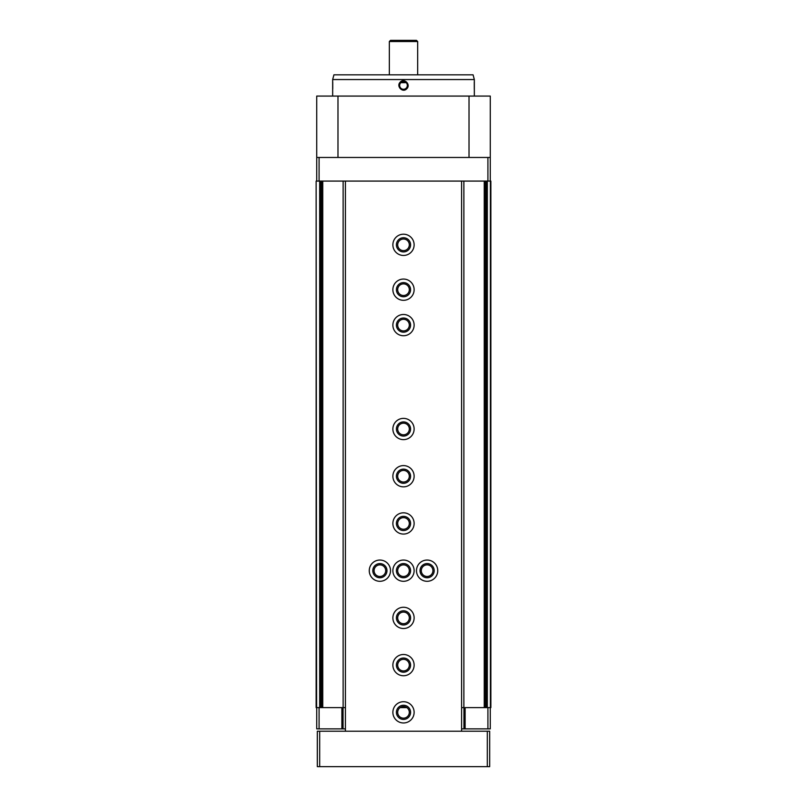 <?xml version="1.0" encoding="UTF-8"?>
<svg xmlns="http://www.w3.org/2000/svg" width="807" height="807" viewBox="0 0 807 807"><rect width="100%" height="100%" fill="white"/><g stroke="black" fill="none" stroke-linecap="round" stroke-linejoin="round"><path stroke-width="1.21" d="M320.147 181.081L320.147 707.618M320.147 196.494L320.661 195.869L320.147 193.993M490.273 157.466L316.727 157.466L316.727 96.073L490.273 96.073L490.273 181.081L490.868 181.081L490.868 707.618L461.584 707.618M406.879 707.618L400.121 707.618M345.416 707.618L316.132 707.618L316.132 181.081L316.606 707.618M332.666 96.073L332.666 79.55L474.334 79.55L474.334 96.073M332.736 82.163L332.746 88.679M400.211 82.163C395.924 86.238 402.774 93.309 406.789 88.73C411.076 84.674 404.236 77.583 400.211 82.163M474.284 89.355L474.264 82.163M490.273 181.081L316.606 181.081M486.853 181.081L486.853 707.618M486.137 181.081L486.137 707.618M463.874 181.081L463.874 707.618M343.126 181.081L343.126 707.618M320.863 181.081L320.863 707.618M316.727 157.466L316.727 181.081M332.666 79.55L333.927 74.819L473.073 74.819L474.334 79.55M390.517 40.35L416.483 40.35L417.663 41.53L389.337 41.53L390.517 40.35M389.337 74.819L389.337 41.53M400.877 82.667L406.123 82.667M400.797 82.738A3.823 3.823 0 0 1 407.202 86.44A3.823 3.823 0 0 1 401.583 88.76A3.823 3.823 0 0 1 400.797 82.738M461.584 728.872L490.273 728.872L490.273 707.618M345.416 728.872L316.727 728.872L316.727 707.618M461.584 181.081L461.584 731.233L317.312 731.233L317.312 766.65L319.683 766.65L319.683 731.233M345.416 181.081L345.416 731.233M427.115 560.048A10.622 10.622 0 0 1 436.315 575.986A10.622 10.622 0 0 1 417.915 575.986A10.622 10.622 0 0 1 427.115 560.048M379.885 560.048A10.622 10.622 0 0 1 389.085 575.986A10.622 10.622 0 0 1 370.685 575.986A10.622 10.622 0 0 1 379.885 560.048M403.5 654.497A10.622 10.622 0 0 1 412.7 670.435A10.622 10.622 0 0 1 394.3 670.435A10.622 10.622 0 0 1 403.5 654.497M403.5 607.268A10.622 10.622 0 0 1 412.7 623.206A10.622 10.622 0 0 1 394.3 623.206A10.622 10.622 0 0 1 403.5 607.268M403.5 560.048A10.622 10.622 0 0 1 412.7 575.986A10.622 10.622 0 0 1 394.3 575.986A10.622 10.622 0 0 1 403.5 560.048M403.5 512.818A10.622 10.622 0 0 1 412.7 528.756A10.622 10.622 0 0 1 394.3 528.756A10.622 10.622 0 0 1 403.5 512.818M403.5 465.599A10.622 10.622 0 0 1 412.7 481.537A10.622 10.622 0 0 1 394.3 481.537A10.622 10.622 0 0 1 403.5 465.599M403.5 418.379A10.622 10.622 0 0 1 412.7 434.317A10.622 10.622 0 0 1 394.3 434.317A10.622 10.622 0 0 1 403.5 418.379M403.5 314.488A10.622 10.622 0 0 1 412.7 330.426A10.622 10.622 0 0 1 394.3 330.426A10.622 10.622 0 0 1 403.5 314.488M403.5 279.061A10.622 10.622 0 0 1 412.7 294.999A10.622 10.622 0 0 1 394.3 294.999A10.622 10.622 0 0 1 403.5 279.061M403.5 234.201A10.622 10.622 0 0 1 412.7 250.14A10.622 10.622 0 0 1 394.3 250.14A10.622 10.622 0 0 1 403.5 234.201M403.5 701.717A10.622 10.622 0 0 1 412.7 717.655A10.622 10.622 0 0 1 394.3 717.655A10.622 10.622 0 0 1 403.5 701.717M403.5 705.257A7.081 7.081 0 0 1 409.633 715.88A7.081 7.081 0 0 1 397.367 715.88A7.081 7.081 0 0 1 403.5 705.257M403.5 706.539A5.8 5.8 0 0 1 408.524 715.244A5.8 5.8 0 0 1 398.476 715.244A5.8 5.8 0 0 1 403.5 706.539M403.5 237.742A7.081 7.081 0 0 1 409.633 248.374A7.081 7.081 0 0 1 397.367 248.374A7.081 7.081 0 0 1 403.5 237.742M403.5 239.023A5.8 5.8 0 0 1 408.524 247.729A5.8 5.8 0 0 1 398.476 247.729A5.8 5.8 0 0 1 403.5 239.023M403.5 282.611A7.081 7.081 0 0 1 409.633 293.234A7.081 7.081 0 0 1 397.367 293.234A7.081 7.081 0 0 1 403.5 282.611M403.5 283.882A5.8 5.8 0 0 1 408.524 292.598A5.8 5.8 0 0 1 398.476 292.598A5.8 5.8 0 0 1 403.5 283.882M403.5 318.029A7.081 7.081 0 0 1 409.633 328.651A7.081 7.081 0 0 1 397.367 328.651A7.081 7.081 0 0 1 403.5 318.029M403.5 319.3A5.8 5.8 0 0 1 408.524 328.015A5.8 5.8 0 0 1 398.476 328.015A5.8 5.8 0 0 1 403.5 319.3M403.5 421.92A7.081 7.081 0 0 1 409.633 432.542A7.081 7.081 0 0 1 397.367 432.542A7.081 7.081 0 0 1 403.5 421.92M403.5 423.191A5.8 5.8 0 0 1 408.524 431.906A5.8 5.8 0 0 1 398.476 431.906A5.8 5.8 0 0 1 403.5 423.191M403.5 469.139A7.081 7.081 0 0 1 409.633 479.762A7.081 7.081 0 0 1 397.367 479.762A7.081 7.081 0 0 1 403.5 469.139M403.5 470.42A5.8 5.8 0 0 1 408.524 479.126A5.8 5.8 0 0 1 398.476 479.126A5.8 5.8 0 0 1 403.5 470.42M403.5 516.369A7.081 7.081 0 0 1 409.633 526.991A7.081 7.081 0 0 1 397.367 526.991A7.081 7.081 0 0 1 403.5 516.369M403.5 517.64A5.8 5.8 0 0 1 408.524 526.346A5.8 5.8 0 0 1 398.476 526.346A5.8 5.8 0 0 1 403.5 517.64M403.5 563.589A7.081 7.081 0 0 1 409.633 574.211A7.081 7.081 0 0 1 397.367 574.211A7.081 7.081 0 0 1 403.5 563.589M403.5 564.87A5.8 5.8 0 0 1 408.524 573.575A5.8 5.8 0 0 1 398.476 573.575A5.8 5.8 0 0 1 403.5 564.87M403.5 610.808A7.081 7.081 0 0 1 409.633 621.44A7.081 7.081 0 0 1 397.367 621.44A7.081 7.081 0 0 1 403.5 610.808M403.5 612.089A5.8 5.8 0 0 1 408.524 620.795A5.8 5.8 0 0 1 398.476 620.795A5.8 5.8 0 0 1 403.5 612.089M403.5 658.038A7.081 7.081 0 0 1 409.633 668.66A7.081 7.081 0 0 1 397.367 668.66A7.081 7.081 0 0 1 403.5 658.038M403.5 659.319A5.8 5.8 0 0 1 408.524 668.025A5.8 5.8 0 0 1 398.476 668.025A5.8 5.8 0 0 1 403.5 659.319M379.885 563.589A7.081 7.081 0 0 1 386.018 574.211A7.081 7.081 0 0 1 373.752 574.211A7.081 7.081 0 0 1 379.885 563.589M379.885 564.87A5.8 5.8 0 0 1 384.919 573.575A5.8 5.8 0 0 1 374.862 573.575A5.8 5.8 0 0 1 379.885 564.87M427.115 563.589A7.081 7.081 0 0 1 433.248 574.211A7.081 7.081 0 0 1 420.982 574.211A7.081 7.081 0 0 1 427.115 563.589M427.115 564.87A5.8 5.8 0 0 1 432.138 573.575A5.8 5.8 0 0 1 422.081 573.575A5.8 5.8 0 0 1 427.115 564.87M319.683 766.65L489.688 766.65L489.688 731.233L461.584 731.233M490.394 181.081L490.394 707.618M487.317 181.081L487.317 707.618M485.279 181.081L485.279 707.618M484.25 181.081L484.25 707.618M322.75 181.081L322.75 707.618M321.721 181.081L321.721 707.618M319.683 181.081L319.683 707.618M487.912 157.466L487.912 181.081M319.088 157.466L319.088 181.081M469.018 96.073L469.018 157.466M337.982 96.073L337.982 157.466M487.912 728.872L487.912 707.618M465.125 728.872L465.125 707.618M463.944 728.872L463.944 707.618M343.056 728.872L343.056 707.618M341.875 728.872L341.875 707.618M319.088 728.872L319.088 707.618M487.317 766.65L487.317 731.233M417.663 74.819L417.663 41.53"/></g></svg>
